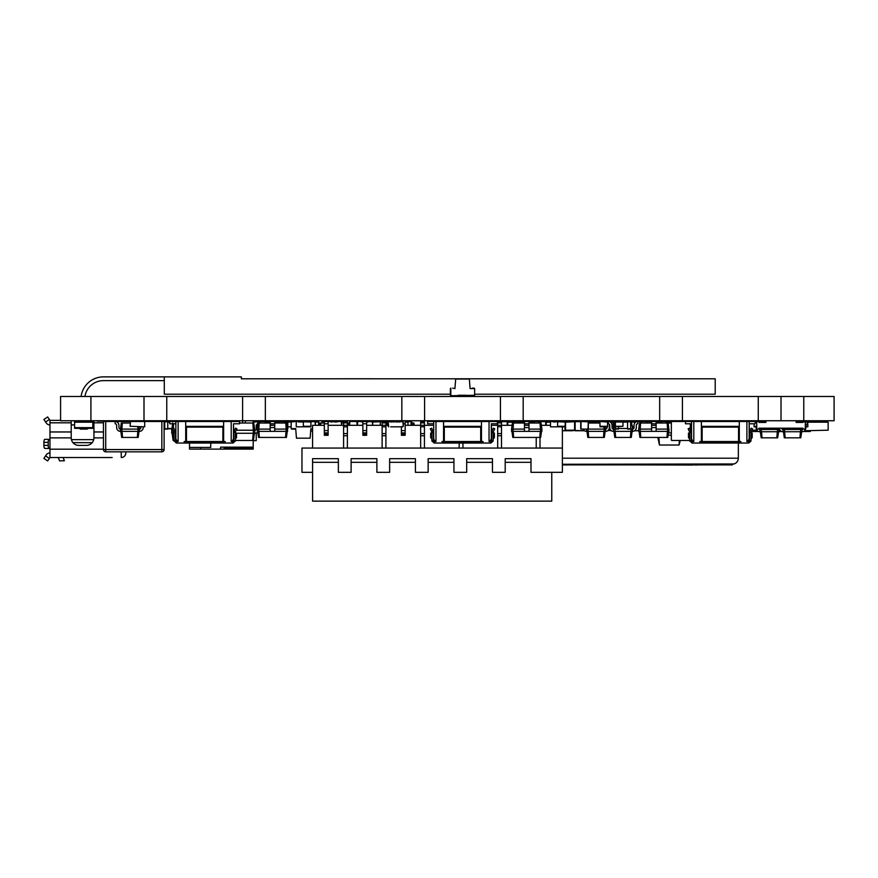 <?xml version="1.0" encoding="UTF-8"?>
<svg xmlns="http://www.w3.org/2000/svg" width="878" height="878" viewBox="0 0 878 878"><rect width="100%" height="100%" fill="white"/><g stroke="black" fill="none" stroke-linecap="round" stroke-linejoin="round"><path stroke-width="1.32" d="M562.381 472.32L530.992 472.32L530.992 458.667L505.201 458.667L505.201 472.32L492.459 472.32L492.459 458.667L466.679 458.667L466.679 472.32L453.937 472.32L453.937 458.667L428.157 458.667L428.157 472.32L415.415 472.32L415.415 458.667L389.634 458.667L389.634 472.32L376.892 472.32L376.892 458.667L351.112 458.667L351.112 472.32L338.37 472.32L338.37 458.667L312.579 458.667L312.579 472.32L301.966 472.32L301.966 448.054L562.381 448.054L562.381 472.32M312.579 472.32L312.579 501.129L551.768 501.129L551.768 472.32M324.333 425.303L312.579 425.303L312.579 448.054M562.381 426.818L562.381 448.054M343.594 423.02L341.685 423.02L341.685 421.506L343.594 421.506L343.594 448.054M536.217 437.431L536.217 448.054M540.014 421.506L536.217 421.506L540.014 421.506L540.014 423.02L541.046 423.02L541.891 429.09L541.891 431.361L540.453 431.361L540.453 429.09L541.891 429.09M541.364 425.303L549.957 425.303M491.329 425.303L512.093 425.303M405.175 425.303L433.688 425.303M407.183 421.813L405.175 421.506L405.175 435.301L401.389 435.301L401.389 426.818M366.653 425.303L388.164 425.303M372.568 425.303L372.568 421.506L366.653 421.506L366.653 435.301L362.866 435.301L362.866 421.506L357.28 421.506L357.28 425.303M328.131 425.303L362.866 425.303M341.685 425.303L341.158 421.506L328.131 421.506L328.131 435.301L324.333 435.301L324.333 421.506L321.974 421.506L321.974 423.02M540.014 437.431L540.014 448.054M520.753 421.813L514.596 421.506L514.596 423.02M405.175 434.533L401.389 434.533M366.653 434.533L362.866 434.533M328.131 434.533L324.333 434.533M347.392 421.506L343.594 421.506L347.392 421.506L347.392 448.054M343.594 425.303L347.392 425.303L343.594 425.303M343.594 422.878L347.392 422.878M343.594 426.818L347.392 426.818M372.689 425.303L372.689 422.033L382.128 421.506L382.128 448.054M372.689 422.033L385.914 421.506L385.914 448.054M382.128 425.303L385.914 425.303L382.128 425.303M382.128 422.878L385.914 422.878M382.128 426.818L385.914 426.818M420.65 421.506L424.436 421.506L420.65 421.506L420.65 448.054M424.436 421.506L424.436 448.054M420.65 425.303L424.436 425.303L420.65 425.303M420.65 422.878L424.436 422.878M420.65 426.818L424.436 426.818M459.172 443.039L459.172 448.054M462.958 443.039L462.958 448.054M497.694 421.506L501.492 421.506L497.694 421.506L497.694 448.054M501.492 421.506L501.492 448.054M497.694 425.303L501.492 425.303L497.694 425.303M497.694 422.878L501.492 422.878M497.694 426.818L501.492 426.818M538.862 422.878L540.014 422.878M615.423 423.02L614.995 431.361L631.073 431.361L631.073 429.09L632.511 429.09L631.666 423.02L630.645 423.02L630.624 429.09L630.624 421.506L634.531 421.506L634.531 423.416M630.624 421.506L626.947 421.506M634.037 426.818L632.193 426.818M380.273 422.033L380.273 425.303M807.705 422.033L807.892 426.818L805.817 426.818M807.892 422.033L797.092 421.506A0.911 0.911 0 0 0 796.181 422.417L795.929 420.749M777.403 428.64L777.469 429.474L778.907 429.474L778.907 431.746L777.469 431.746L777.469 429.474L761.391 429.474L761.391 431.746L777.469 431.746M761.413 429.09L759.953 429.474L759.953 431.746L761.391 431.746M778.786 428.64L778.907 429.474A1.515 1.515 0 0 0 779.532 429.342M760.008 429.09L759.953 429.474A1.515 1.515 0 0 1 758.943 429.09A1.515 1.515 0 0 0 759.953 429.474M777.271 431.746L776.854 437.815L777.678 437.815L778.534 431.746M761.577 431.746L762.005 437.815L776.854 437.815M782.638 428.64A3.786 3.786 0 0 1 782.441 429.342M780.981 431.131A3.786 3.786 0 0 1 778.907 431.746M756.156 427.959L756.156 426.818L756.156 427.959A3.786 3.786 0 0 0 759.953 431.746M760.326 431.746L761.182 437.815L762.005 437.815M800.549 429.09L802.02 429.474L802.02 431.746L800.582 431.746L800.582 429.474L784.504 429.474L784.504 431.746L800.582 431.746M784.559 428.64L784.504 429.474L783.066 429.474L783.066 431.746L784.504 431.746M801.965 429.09L802.02 429.474A1.515 1.515 0 0 0 803.03 429.09M783.176 428.64L783.066 429.474A1.515 1.515 0 0 1 781.705 428.64A1.515 1.515 0 0 0 783.066 429.474M800.396 431.746L799.968 437.815L800.791 437.815L801.647 431.746M784.691 431.746L785.119 437.815L799.968 437.815M805.28 422.494A3.786 3.786 0 0 1 807.332 421.89L807.332 424.162A1.515 1.515 0 0 0 805.817 425.687L805.817 427.959A3.786 3.786 0 0 1 802.02 431.746M779.335 428.64A3.786 3.786 0 0 0 783.066 431.746M783.439 431.746L784.295 437.815L785.119 437.815M766.099 420.749L765.846 422.417L759.02 422.417L759.02 421.506L757.659 421.506A0.911 0.911 0 0 0 756.748 422.417L756.748 428.179A0.911 0.911 0 0 0 757.659 429.09L759.02 429.09L759.02 428.179L803.008 428.179L803.008 429.09L797.092 429.09A0.911 0.911 0 0 1 796.181 428.179M803.008 429.09L804.369 429.09A0.911 0.911 0 0 0 805.28 428.179L805.28 422.417A0.911 0.911 0 0 0 804.369 421.506L803.008 421.506L803.008 422.417L796.181 422.417M765.846 422.417A0.911 0.911 0 0 0 764.936 421.506L755.234 421.506L755.234 423.778L749.164 423.778L749.164 421.506L755.234 421.506M759.02 429.09L764.936 429.09A0.911 0.911 0 0 0 765.846 428.179M789.421 428.179L772.607 428.179M690.723 430.747L691.535 430.747L690.712 430.747L690.723 423.778L690.723 430.747M514.596 422.186L507.747 422.186L507.747 425.303L507.747 422.186L509.591 421.649L501.492 421.649L514.596 421.649M497.563 422.186L497.563 425.303L497.563 422.186M507.21 425.303L507.21 421.649L507.21 425.303M524.451 421.649L520.753 421.649L524.451 421.649M572.983 430.747L574.607 430.198L565.542 430.198L565.542 422.186L567.375 421.649L580.775 421.649L575.156 421.649L575.156 430.747L584.254 430.747L565.542 430.198L565.542 422.186L575.156 421.649L575.156 430.747M567.375 430.747L564.993 430.747L564.993 426.818L564.993 430.747L562.381 430.747L564.993 430.747M552.822 421.649L557.607 421.649L553.722 422.033M574.607 430.198L574.607 422.186L574.607 430.198M549.024 421.649L549.957 422.186L546.281 422.186L546.281 425.303L546.281 422.186L548.113 421.649L540.014 421.649L550.133 421.649M545.732 425.303L545.732 421.649L545.732 425.303M591.234 421.649L588.304 422.186L593.868 422.186L593.868 423.02L593.868 422.186L592.255 421.649L594.417 421.649L594.417 423.02L594.417 421.649L599.981 421.649L588.249 421.649M661.299 421.813L656.129 421.649L661.299 421.813M611.242 422.186L613.129 422.186L613.129 429.035L613.129 422.186L611.516 421.649L613.678 421.649L613.678 428.223L613.678 421.649L615.39 421.649L611.242 421.649M668.29 421.649L665.985 422.186L670.924 422.186L670.924 423.02L670.924 422.186L669.299 421.649L671.571 421.649L665.985 421.649M634.596 430.747L638.69 430.747L634.596 430.747M641.719 421.649L638.207 421.649L641.719 421.649M636.813 421.649L634.531 421.649L636.813 421.649M632.39 428.223L632.39 426.818L632.39 428.223M632.939 426.818L632.939 429.035L632.939 426.818M810.262 430.747L810.262 431.504L803.37 431.504M781.716 431.504L780.257 431.504M758.603 431.504L751.305 431.504M804.599 430.747L828.152 430.198L828.152 422.186L807.892 422.186L827.197 421.649L807.892 421.649M756.891 430.198L751.908 430.198L756.891 430.198M750.24 430.198L749.164 430.198L750.24 430.198M646.274 422.186L648.03 422.186L646.274 422.186M530.455 421.649L534.307 422.186M610.825 430.198L607.631 430.747M670.924 423.02L670.924 422.186L670.924 423.02M593.868 423.02L593.868 422.186L593.868 423.02M613.129 429.035L613.129 422.186L613.129 429.035M696.693 465.044L694.169 464.89M628.176 464.89L626.497 464.89M692.698 465.044L633.949 464.89M626.179 464.89L608.3 464.89M562.381 464.264L734.162 463.968M562.381 464.89L732.285 464.89L732.285 464.264C735.962 463.891 737.981 461.872 738.354 458.195L562.381 458.195M738.354 443.039L738.354 458.195M565.245 464.89L566.2 465.044M565.432 464.89L576.297 464.89M757.374 430.747L751.656 430.747M749.977 430.747L749.164 430.747M611.472 430.747L610.495 430.747M568.285 430.747L571.973 430.747M765.418 421.649L765.967 421.649M796.061 421.649L796.609 421.649M533.451 421.649L534.307 421.649M609.255 421.649L609.848 421.649M646.274 421.649L648.03 421.649M571.973 421.649L568.285 421.649M514.19 421.649L510.502 421.649M256.42 421.89L253.204 421.813M256.42 424.93L256.42 429.232M256.574 421.89L253.051 421.506M372.568 422.033L372.502 425.303L372.502 422.033L372.502 425.303L372.502 422.033L370 421.506L371.976 421.506M359.848 421.506L362.866 422.033M357.28 422.033L357.346 425.303L357.873 421.506M366.653 422.033L370 421.506M291.156 428.64L291.156 421.967L291.156 428.64L291.156 421.967L291.156 428.64L295.699 428.64L296.457 438.188L310.11 438.188L310.867 428.64L312.579 429.09L311.328 429.09M291.606 429.09L295.249 429.09M291.606 421.506L295.249 421.506L291.156 421.967M311.328 421.506L314.961 421.506L310.933 421.736M315.421 421.967L315.421 425.303L314.961 421.506M298.729 421.967L303.349 421.967M303.349 421.736L299.08 421.967M615.39 423.02L614.413 423.02L613.557 429.09L615.456 429.09L615.456 426.818M618.485 429.09L615.456 429.09M632.511 431.361A3.786 3.786 0 0 0 636.309 427.575L636.309 425.303A1.515 1.515 0 0 1 637.823 423.778L637.823 421.506A3.786 3.786 0 0 0 634.037 425.303L634.037 427.575A1.515 1.515 0 0 1 632.511 429.09L632.511 431.361L631.073 431.361M613.557 429.09A1.515 1.515 0 0 1 612.043 427.575A1.515 1.515 0 0 0 613.557 429.09L613.557 431.361L614.995 431.361M630.887 431.361L630.459 437.431L631.282 437.431L632.138 431.361M615.193 431.361L615.61 437.431L630.459 437.431M612.043 425.303L612.043 427.575L612.043 425.303A3.786 3.786 0 0 0 608.245 421.506L608.245 423.778A1.515 1.515 0 0 1 609.76 425.303L609.76 427.575A3.786 3.786 0 0 0 613.557 431.361M608.245 423.778A1.515 1.515 0 0 1 609.76 425.303L609.76 427.575M613.941 431.361L614.787 437.431L615.61 437.431M177.367 441.524L175.852 438.901L175.852 421.506L223.627 421.506L223.627 441.524L185.708 441.524L185.708 427.114L223.627 427.114A0.757 0.757 0 0 0 222.869 426.357A0.757 0.757 0 0 1 223.627 427.114A0.757 0.757 0 0 0 222.869 426.357L222.869 441.524M223.627 441.524L225.141 441.524L225.141 443.039L176.302 443.039L174.031 440.767L176.302 441.524L176.302 443.039M235.304 433.216L236.522 433.03L236.522 437.584L235.304 439.165L235.293 441.052M223.627 421.506L231.21 421.506L231.21 441.524L235.271 441.151L233.789 440.767L233.789 432.174L235.513 428.157L236.884 428.793L235.304 432.174L233.932 431.537M222.869 426.357L186.465 426.357A0.757 0.757 0 0 0 185.708 427.114A0.757 0.757 0 0 1 186.465 426.357L186.465 441.524M233.789 433.82L233.482 423.778L239.551 423.778L239.551 421.506L231.21 421.506M174.031 439.165L172.823 437.584L172.823 433.03L174.031 433.216M233.482 433.941L233.482 438.901L231.968 441.524L233.482 438.901L233.482 423.778M174.053 441.052L174.031 432.174L175.545 432.174L175.545 440.767M164.724 426.818L164.658 421.506L175.852 421.506M233.789 432.174L235.304 432.174L233.789 432.316M222.562 443.039L186.773 443.039L222.562 443.039A0.757 0.757 0 0 0 223.33 442.282A0.757 0.757 0 0 1 222.562 443.039L223.33 441.524M175.402 431.537L174.031 432.174L172.45 428.793L173.833 428.157L175.545 432.174M186.015 442.282L186.015 441.524L186.015 442.282A0.757 0.757 0 0 0 186.773 443.039A0.757 0.757 0 0 1 186.015 442.282L186.773 443.039M211.115 421.506A2.272 2.25 0 0 0 209.974 421.21L199.361 421.21A2.272 2.25 0 0 0 198.23 421.506M225.141 443.039L233.032 443.039L233.032 441.524M176.302 441.524L176.61 443.039M235.304 440.767L235.304 432.316M169.783 421.506L169.783 423.778L175.852 423.778M185.708 421.506L185.708 436.223M178.124 421.506L178.124 441.524L176.61 441.524M235.271 441.151L233.032 443.039M232.725 441.524L232.725 443.039M185.708 441.524L184.193 441.524L184.193 443.039M435.214 441.524L433.688 438.901L433.688 421.506L481.462 421.506L481.462 441.524L443.555 441.524L443.555 427.114L481.462 427.114A0.757 0.757 0 0 0 480.705 426.357A0.757 0.757 0 0 1 481.462 427.114A0.757 0.757 0 0 0 480.705 426.357L480.705 441.524M481.462 441.524L482.988 441.524L482.988 443.039L434.149 443.039L431.866 440.767L433.392 440.767L434.149 443.039M491.625 432.174L493.151 432.174L494.72 428.793L493.348 428.157L494.72 428.793L493.348 428.157L491.768 431.537L493.151 432.316L491.625 432.316L491.768 431.537M493.151 433.216L494.358 433.03L494.358 437.584L493.151 439.165L493.129 441.052M481.462 421.506L489.046 421.506L489.046 441.524L493.118 441.151L491.625 440.767L491.625 432.316M480.705 426.357L444.312 426.357A0.757 0.757 0 0 0 443.555 427.114A0.757 0.757 0 0 1 444.312 426.357L444.312 441.524M491.625 433.82L491.329 423.778L497.398 423.778L497.398 421.506L489.046 421.506M431.866 439.165L430.659 437.584L430.659 433.03L431.866 433.216M491.329 433.941L491.329 438.901L489.814 441.524L491.329 438.901L491.329 423.778M431.888 441.052L431.866 432.174L433.392 432.174L433.392 440.767M433.688 423.778L427.63 423.778L427.63 421.506L433.688 421.506M480.409 443.039L444.608 443.039L480.409 443.039A0.757 0.757 0 0 0 481.166 442.282A0.757 0.757 0 0 1 480.409 443.039L481.166 441.524M433.249 431.537L431.866 432.174L430.297 428.793L431.669 428.157L433.392 432.174M443.851 442.282L443.851 441.524L443.851 442.282A0.757 0.757 0 0 0 444.608 443.039A0.757 0.757 0 0 1 443.851 442.282L444.608 443.039M468.951 421.506A2.272 2.25 0 0 0 467.82 421.21L457.197 421.21A2.272 2.25 0 0 0 456.066 421.506M482.988 443.039L490.868 443.039L490.868 441.524M434.149 441.524L434.445 443.039M493.151 440.767L493.151 432.316M443.555 421.506L443.555 436.223M435.971 421.506L435.971 441.524L434.445 441.524M493.118 441.151L490.868 443.039M490.572 441.524L490.572 443.039M443.555 441.524L442.029 441.524L442.029 443.039M693.049 441.524L691.535 438.901L691.535 421.506L739.309 421.506L739.309 441.524L701.39 441.524L701.39 427.114L739.309 427.114A0.757 0.757 0 0 0 738.552 426.357A0.757 0.757 0 0 1 739.309 427.114A0.757 0.757 0 0 0 738.552 426.357L738.552 441.524M739.309 441.524L740.823 441.524L740.823 443.039L691.985 443.039L689.713 440.767L691.227 440.767L691.985 443.039M750.986 433.216L752.194 433.03L752.194 437.584L750.986 439.165L750.964 441.052M739.309 421.506L746.893 421.506L746.893 441.524L750.953 441.151L749.472 440.767L749.472 432.174L751.184 428.157L752.567 428.793L750.986 432.174L749.614 431.537M738.552 426.357L702.148 426.357A0.757 0.757 0 0 0 701.39 427.114A0.757 0.757 0 0 1 702.148 426.357L702.148 441.524M749.472 433.82L749.164 423.778M689.713 439.165L688.495 437.584L688.495 433.03L689.713 433.216M749.164 433.941L749.164 438.901L747.65 441.524L749.164 438.901L749.164 421.506L746.893 421.506M689.724 441.052L689.713 432.174L691.227 432.174L691.227 440.767M691.535 423.778L685.466 423.778L685.466 421.506L691.535 421.506M749.472 432.174L750.986 432.174L749.472 432.316M738.244 443.039L702.455 443.039L738.244 443.039A0.757 0.757 0 0 0 739.002 442.282A0.757 0.757 0 0 1 738.244 443.039L739.002 441.524M691.085 431.537L689.713 432.174L688.132 428.793L689.504 428.157L691.227 432.174M701.698 442.282L701.698 441.524L701.698 442.282A0.757 0.757 0 0 0 702.455 443.039A0.757 0.757 0 0 1 701.698 442.282L702.455 443.039M726.786 421.506A2.272 2.25 0 0 0 725.656 421.21L715.043 421.21A2.272 2.25 0 0 0 713.902 421.506M740.823 443.039L748.715 443.039L748.715 441.524M691.985 441.524L692.292 443.039M750.986 440.767L750.986 432.316M701.39 421.506L701.39 436.223M693.807 421.506L693.807 441.524L692.292 441.524M750.953 441.151L748.715 443.039M748.407 441.524L748.407 443.039M701.39 441.524L699.876 441.524L699.876 443.039M318.637 423.02L319.79 423.02L319.471 425.303M310.713 430.549A3.786 3.786 0 0 0 312.579 431.339M122.316 423.02L121.888 429.09L120.451 429.09L121.296 423.02L130.054 423.02M137.802 426.818L137.967 429.09L139.404 429.09L139.404 431.361L137.967 431.361L137.967 429.09L121.888 429.09L121.888 431.361L137.967 431.361M139.086 426.818L139.404 429.09A1.515 1.515 0 0 0 140.919 427.575L140.919 426.818M120.451 429.09A1.515 1.515 0 0 1 118.936 427.575A1.515 1.515 0 0 0 120.451 429.09L120.451 431.361L121.888 431.361M137.78 431.361L137.352 437.431L138.175 437.431L139.031 431.361M122.075 431.361L122.503 437.431L137.352 437.431M144.683 421.506L130.581 421.506L130.054 426.28L144.683 426.818L144.683 421.506A3.786 3.786 0 0 1 144.716 421.506L145.089 421.703M143.202 426.818L143.202 427.575A3.786 3.786 0 0 1 139.404 431.361M118.936 425.303L118.936 427.575L118.936 425.303A3.786 3.786 0 0 0 115.139 421.506L115.139 423.778A1.515 1.515 0 0 1 116.653 425.303L116.653 427.575A3.786 3.786 0 0 0 120.451 431.361M115.139 423.778A1.515 1.515 0 0 1 116.653 425.303L116.653 427.575M120.824 431.361L121.68 437.431L122.503 437.431M411.727 423.02L413.911 423.02L414.229 425.303M385.914 423.02L387.461 423.02M412.901 423.02L413.055 425.303M386.298 423.02L386.133 425.303M386.386 423.02L386.386 421.506L387.461 421.506L387.461 425.303M407.183 421.506L411.727 421.506L411.727 425.303M387.461 421.506L392.016 422.033M403.331 422.033L403.331 426.28L402.793 421.506L395.868 422.033M387.461 423.778L388.164 423.778M411.036 423.778L411.727 423.778M347.567 425.303L347.403 423.02L348.423 423.02L348.742 425.303M319.79 423.02L324.333 423.02M320.81 423.02L320.646 425.303M330.315 421.813L331.829 422.033M330.622 421.506L336.384 422.033M656.129 423.02L671.341 423.02M668.432 432.887L671.341 432.887M668.114 435.159L671.341 435.159M679.396 440.471L679.078 445.014L680.274 440.471M658.917 437.431L659.455 445.014L679.078 445.014M650.126 423.02L650.126 421.506L648.03 421.506L648.03 423.02M657.831 437.431L659.455 445.014M402.793 426.818L400.829 426.818L403.331 426.28M390.666 421.506L402.793 421.506M390.666 426.818L400.829 426.818M388.164 426.28L388.164 422.033L388.691 426.818M291.156 422.033L287.819 422.033M291.156 426.818L287.819 426.818M92.794 427.652L92.794 428.332L74.597 428.332L74.597 421.506L92.794 421.506L92.794 427.652L74.597 427.652M311.053 421.594L318.637 421.506L318.637 425.303M299.497 421.736L303.349 421.506L303.349 426.818L296.237 426.818L296.237 421.506L310.933 422.033L310.933 426.818L303.349 426.818M310.933 422.033L303.349 421.506M565.191 422.033L550.495 421.506L550.495 426.818L557.607 426.818L557.607 421.506L565.191 421.506L565.191 426.818L557.607 426.818M630.624 421.813L627.583 421.813L627.583 428.782L630.624 428.782M622.974 421.813L627.583 421.506M630.624 429.09L627.583 429.09M618.485 426.818L618.485 428.782L615.456 428.782M622.974 426.28L615.39 426.818L615.39 421.506L622.974 421.506L622.974 426.28L615.39 426.28M754.081 423.778L754.081 426.818L756.748 426.818M291.353 421.583L288.577 422.033M280.049 422.033L276.976 421.506L278.941 421.506L276.976 421.506L276.438 423.02L276.438 422.033M291.079 421.506L289.103 421.506M278.941 421.506L276.976 421.506M599.981 422.033L599.981 426.818L607.565 426.818L607.565 421.506L599.981 421.506L607.565 422.033M164.724 421.813L167.753 421.813L167.753 429.09L164.724 429.09L164.724 421.506M169.783 421.813L167.753 421.506M164.724 428.782L171.934 428.782M239.551 423.02L253.786 423.02L254.796 430.231A1.822 1.822 0 0 0 256.617 428.409L256.617 426.357A4.851 4.851 0 0 1 260.338 421.638M174.799 430.231L175.852 430.231M173.624 423.778L173.295 428.398M172.736 423.02L171.726 430.231L173.12 430.231M171.726 430.231L171.726 433.26L172.823 433.26M173.164 430.231L173.164 433.26M172.11 433.26L173.12 440.471L174.031 440.471M173.745 438.791L173.866 440.471M252.853 423.02L253.358 430.231L254.796 430.231L254.796 433.26L253.358 433.26L253.358 430.231L236.215 430.231M233.482 430.231L234.547 430.231M236.522 433.26L253.358 433.26M254.796 430.231A1.822 1.822 0 0 0 256.617 428.409L256.617 426.357M235.304 440.471L253.402 440.471L254.422 433.26M257.803 432.217A4.851 4.851 0 0 1 254.796 433.26M253.171 433.26L252.655 440.471M270.194 423.02L258.154 423.02L257.298 429.09L270.194 429.09M274.737 423.02L286.777 423.02L287.633 431.361L286.195 431.361L286.195 429.09L287.819 428.782L287.819 421.813L280.532 421.506L287.512 421.506M259.164 423.02L258.736 431.361L286.195 431.361M257.298 429.09L257.298 431.361L258.736 431.361M285.767 423.02L286.195 429.09L274.737 429.09M257.682 431.361L258.527 437.431L286.404 437.431L287.26 431.361M270.194 421.506L270.194 431.361L274.737 431.361L274.737 421.506L270.194 421.506M284.604 423.02L284.604 421.506L280.049 421.506L280.049 423.02M260.338 423.02L260.338 421.506L264.882 421.506L264.882 423.02M258.933 431.361L259.361 437.431M286.009 431.361L285.58 437.431M270.194 423.778L274.737 423.778M524.451 423.02L512.412 423.02L511.556 429.09L524.451 429.09M529.006 423.02L540.025 423.02L540.453 429.09L529.006 429.09M513.421 423.02L513.004 431.361L540.453 431.361M511.556 429.09L511.556 431.361L513.004 431.361M511.94 431.361L512.796 437.431L540.661 437.431L541.517 431.361M524.451 421.506L524.451 431.361L529.006 431.361L529.006 421.506L524.451 421.506M538.862 423.02L538.862 421.506L534.307 421.506L534.307 423.02M519.139 423.02L519.139 421.506M513.191 431.361L513.619 437.431M540.266 431.361L539.838 437.431M524.451 423.778L529.006 423.778M474.647 388.592L474.647 395.265L474.647 388.592L470.092 388.592L469.335 379.044L455.682 379.044L454.925 388.592L452.653 388.142M474.647 395.265L450.831 395.726L450.831 388.142M474.186 388.142L472.364 388.142M474.186 395.726L472.364 395.726M452.653 395.726L450.831 395.726M450.37 388.592L450.37 395.265M458.305 395.265L466.712 395.265M651.586 423.02L639.546 423.02L638.69 429.09L651.586 429.09M640.556 423.02L640.128 431.361L669.025 431.361L668.169 423.02M638.69 429.09L638.69 431.361L640.128 431.361M667.159 423.02L667.576 429.09L669.025 429.09M656.129 429.09L667.576 429.09L667.576 431.361M639.063 431.361L639.919 437.431L667.796 437.431L668.641 431.361M651.586 421.506L651.586 431.361L656.129 431.361L656.129 421.506L650.126 421.506M665.985 423.02L665.985 421.506L661.441 421.506L661.441 423.02M641.719 423.02L641.719 421.506L646.274 421.506L646.274 423.02M640.314 431.361L640.742 437.431M667.39 431.361L666.962 437.431M651.586 423.778L656.129 423.778M588.304 423.02L599.981 423.02M603.943 426.818L604.108 429.09L605.546 429.09L605.546 431.361L604.108 431.361L604.108 429.09L588.03 429.09L588.03 431.361L604.108 431.361M588.458 423.02L588.304 425.204M605.227 426.818L605.546 429.09A1.515 1.515 0 0 0 607.06 427.575L607.06 426.818M583.113 429.09A3.786 3.786 0 0 0 586.592 431.361L586.592 429.09L588.03 429.09M586.592 431.361L588.03 431.361M603.921 431.361L603.493 437.431L604.316 437.431L605.172 431.361M588.216 431.361L588.644 437.431L603.493 437.431M609.551 421.736A3.786 3.786 0 0 1 610.858 421.506L611.242 422.966M609.551 424.524A1.515 1.515 0 0 0 609.343 425.303L609.343 427.575A3.786 3.786 0 0 1 605.546 431.361M586.965 431.361L587.821 437.431L588.644 437.431M395.868 421.813L398.897 421.506M400.346 421.813L398.897 422.033M405.175 421.813L407.996 421.506M411.036 421.506L407.996 421.813L407.996 425.303M411.036 421.813L411.036 425.303M337.591 421.506L336.384 421.506L337.898 421.813M287.819 421.813L287.819 428.782M87.493 428.782L80.205 429.09L87.185 429.09M274.737 421.506L276.197 421.506L276.197 423.02M270.194 421.813L264.882 421.813M264.058 421.506L261.029 421.506M690.306 423.778L690.306 429.858L690.306 423.778M685.466 421.506L671.944 421.506L685.466 421.506M689.691 440.471L671.944 440.471L689.691 440.471A0.604 0.604 0 0 0 689.713 440.471M671.944 421.506A0.604 0.604 0 0 0 671.341 422.109L671.341 439.856A0.604 0.604 0 0 0 671.944 440.471M671.341 422.109L671.341 439.856M357.159 421.813L357.159 425.303L356.852 421.506L349.883 421.506L356.852 421.506M349.576 421.813L349.576 425.303L349.883 421.506M529.006 421.506L530.455 421.506L530.455 423.02M524.451 421.813L519.139 421.813M520.753 421.506L515.287 421.506M656.129 421.813L661.441 421.813M662.253 421.506L665.294 421.506M588.304 428.782L588.304 421.813L587.997 429.09L581.027 429.09L587.997 429.09M587.997 421.506L581.027 421.506L588.304 421.813M581.027 421.506L581.027 429.09M580.72 421.813L580.72 428.782M253.204 449.108L220.597 449.108L220.597 447.143L253.204 447.143L253.204 449.108M200.579 447.44L200.579 449.108L220.597 449.108M200.579 449.108L189.505 449.108L189.505 443.039M189.505 447.44L210.742 447.44L210.742 443.039M253.204 422.066L260.107 421.703M256.837 424.908L256.233 424.941L256.233 429.518M256.233 433.041L256.233 440.646L253.204 440.646M253.204 440.471L253.204 447.143M253.204 423.02L253.204 421.506M224.142 447.143L224.142 448.351L253.051 448.351L253.051 447.143M253.051 423.02L253.051 420.749M224.23 421.506L224.23 420.749M245.313 423.02L245.313 420.749M242.591 423.02L242.591 420.749L60.582 420.749L60.582 396.483L90.917 396.483L90.917 420.749M237.729 421.506L237.729 420.749M235.008 421.506L235.008 420.749M224.23 447.143L224.23 448.351M269.008 378.791L676.631 378.791M474.647 394.211L715.208 394.211L715.208 378.791L241.362 378.791L241.362 376.871L164.274 376.871L164.307 394.211L450.37 394.211M199.24 421.21L181.856 421.177M210.094 421.21L224.23 421.21M164.307 380.635L103.439 380.635A18.756 18.756 0 0 0 84.914 396.483M81.116 396.483A22.51 22.51 0 0 1 103.439 376.871L164.274 376.871M96.339 420.749A22.51 22.51 0 0 0 97.765 421.177L224.23 421.177M278.666 378.791L342.771 378.791M342.771 378.758L409.389 378.791M647.305 378.791L634.157 378.791M392.016 421.506L393.97 422.033M105.722 421.506L164.109 421.506L164.109 449.569A2.272 2.272 0 0 1 161.837 451.841L105.722 451.841A2.272 2.272 0 0 1 103.45 449.569A2.272 2.272 0 0 0 105.722 451.841A2.272 2.272 0 0 1 103.45 449.569L103.45 421.506L105.722 421.506L105.722 449.569L103.45 449.569M110.639 457.526L49.969 457.526L49.969 420.364L60.582 420.364M44.844 448.428L49.168 448.428L44.844 448.428A3.029 0.944 -90 0 1 43.9 445.398L43.9 442.358A3.029 0.944 -90 0 1 44.844 439.329L45.656 439.329M44.844 439.329L49.168 439.329A3.029 0.944 90 0 0 48.224 442.358L48.224 445.398A3.029 0.944 90 0 0 49.168 448.428L49.969 448.428M103.45 431.965L93.946 431.965L93.946 437.87A7.584 7.584 0 0 1 93.727 439.637L71.425 439.637M49.969 424.919L49.925 424.919A4.478 4.478 0 0 1 46.205 422.933L43.9 419.486L47.675 416.951L43.9 419.486L47.675 416.951L49.969 420.364M92.794 424.919L93.946 424.919M71.206 424.919L74.597 424.919M125.806 451.841L125.806 452.982A4.555 4.555 0 0 1 121.252 457.526L121.252 451.841M112.154 457.526L108.356 457.526M104.57 457.526L87.131 457.526M58.299 457.526L63.161 457.526L64.379 460.774L59.55 460.873L58.299 457.526L49.969 457.526L47.675 460.939L43.9 458.404L46.205 454.958A4.478 4.478 0 0 1 49.925 452.982L49.969 452.982M64.379 457.526L63.161 457.526M69.68 457.526L86.362 457.526M65.894 457.526L68.166 457.526M49.168 439.329L49.969 439.329M103.45 437.87L93.946 437.87A7.584 7.584 0 0 1 86.362 445.398L78.79 445.398A7.584 7.584 0 0 1 71.206 437.87L71.206 420.749M93.946 431.965L93.946 420.749M89.402 421.506L89.402 420.749M75.749 421.506L75.749 420.749M803.765 396.483L803.765 420.749L834.1 420.749L834.1 396.483L90.917 396.483M803.765 420.749L242.591 420.749L242.591 396.483M144.003 396.483L144.003 420.749M166.754 396.483L166.754 420.749M781.014 396.483L781.014 420.749M265.343 396.483L265.343 420.749M758.263 396.483L758.263 420.749M401.839 396.483L401.839 420.749M682.425 396.483L682.425 420.749M424.59 396.483L424.59 420.749M659.674 396.483L659.674 420.749M500.427 396.483L500.427 420.749M523.178 396.483L523.178 420.749M530.992 462.311L505.201 462.311M492.459 462.311L466.679 462.311M453.937 462.311L428.157 462.311M415.415 462.311L389.634 462.311M376.892 462.311L351.112 462.311M338.37 462.311L312.579 462.311M401.389 421.506L402.837 421.506M405.175 423.778L403.331 423.778M405.175 430.615L401.389 430.615M405.175 432.887L401.389 432.887M405.175 433.194L401.389 433.194M366.653 421.506L362.866 421.506L366.653 421.506M366.653 423.778L362.866 423.778M366.653 430.615L362.866 430.615M366.653 432.887L362.866 432.887M366.653 433.194L362.866 433.194M328.131 421.506L324.333 421.506L328.131 421.506M328.131 423.778L324.333 423.778M328.131 430.615L324.333 430.615M328.131 432.887L324.333 432.887M328.131 433.194L324.333 433.194M343.594 435.74L347.392 435.74M343.594 433.6L347.392 433.6M382.128 435.74L385.914 435.74M382.128 433.6L385.914 433.6M420.65 435.74L424.436 435.74M420.65 433.6L424.436 433.6M497.694 435.74L501.492 435.74M497.694 433.6L501.492 433.6M634.531 422.033L630.678 422.033M634.037 426.28L632.116 426.28M805.203 422.033L806.289 422.033M805.817 426.28L807.892 426.28M805.708 430.747L805.708 431.504M174.031 432.316L175.545 432.316M175.556 440.899L174.063 441.151M186.773 441.524L186.773 442.282L222.562 442.282L222.562 441.524M431.866 432.316L433.392 432.316M433.403 440.899L431.899 441.151M444.608 441.524L444.608 442.282L480.409 442.282L480.409 441.524M689.713 432.316L691.227 432.316M691.238 440.899L689.746 441.151M702.455 441.524L702.455 442.282L738.244 442.282L738.244 441.524M92.794 422.186L74.597 422.186M318.637 422.033L315.421 422.033M310.933 426.28L303.349 426.28M565.191 426.28L557.607 426.28M627.583 422.109L622.974 422.109M627.583 428.486L618.485 428.486M622.974 422.033L615.39 422.033M755.234 422.033L756.836 422.033M754.081 426.28L756.748 426.28M599.981 426.28L607.565 426.28M167.753 422.109L169.783 422.109M167.753 428.486L171.967 428.486M270.194 427.575L274.737 427.575M270.194 425.303L274.737 425.303M524.451 427.575L529.006 427.575M524.451 425.303L529.006 425.303M651.586 427.575L656.129 427.575M651.586 425.303L656.129 425.303M405.175 422.109L407.996 422.109M276.197 421.813L274.737 421.813M270.194 422.109L264.882 422.109M530.455 421.813L529.006 421.813M524.451 422.109L519.139 422.109M650.126 421.813L651.586 421.813M656.129 422.109L661.441 422.109M161.837 421.506L161.837 451.841A2.272 2.272 0 0 0 164.109 449.569L105.722 449.569L105.722 451.841M92.19 442.666L72.962 442.666M43.9 442.358L48.224 442.358M71.206 437.87L49.969 437.87M103.45 449.185L49.969 449.185M71.206 431.965L49.969 431.965M71.206 422.812L49.969 422.812M103.45 422.812L93.946 422.812M48.224 445.398L43.9 445.398M45.59 455.891L49.366 458.426M49.366 419.475L45.59 422.011M382.128 421.506L385.914 421.506M507.747 422.186L507.747 425.303L507.747 422.186M565.542 422.186L565.542 430.198L565.542 422.186M546.281 422.186L546.281 425.303L546.281 422.186"/></g></svg>
